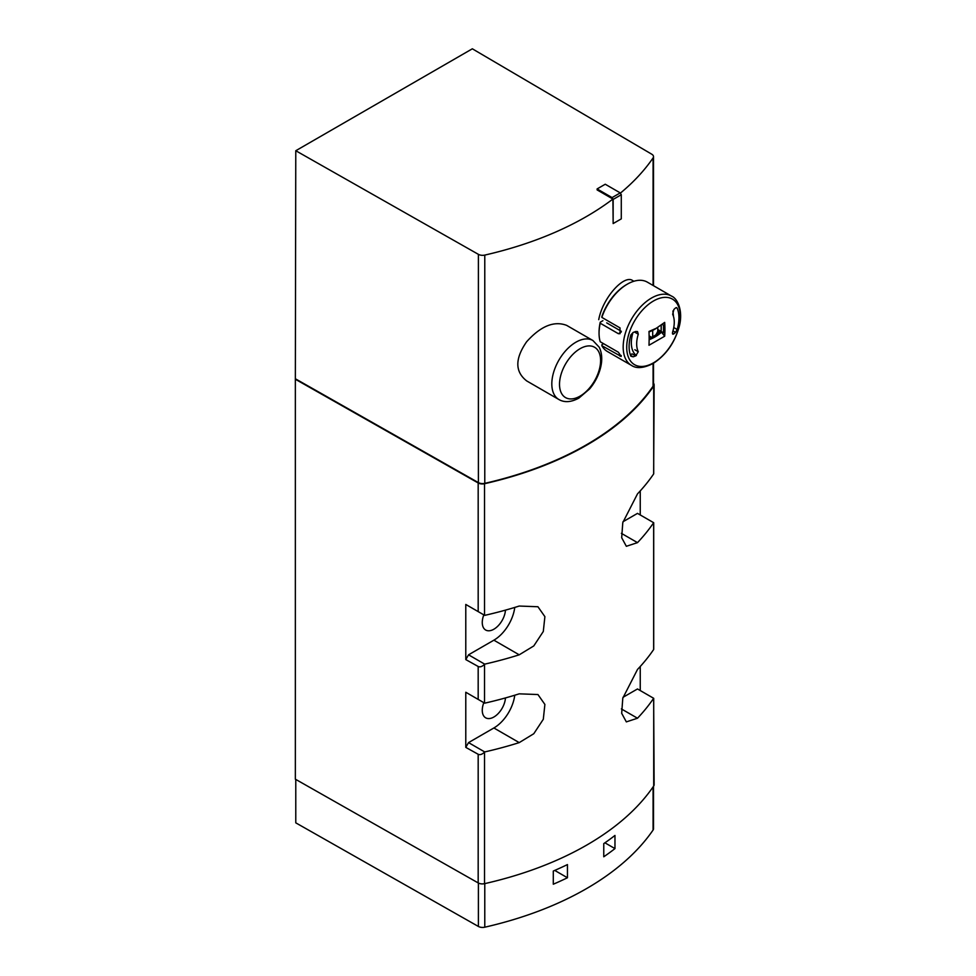 <?xml version="1.0" encoding="UTF-8"?>
<svg xmlns="http://www.w3.org/2000/svg" width="976" height="976" viewBox="0 0 976 976"><rect width="100%" height="100%" fill="white"/><g stroke="black" fill="none" stroke-linecap="round" stroke-linejoin="round"><path stroke-width="1.46" d="M566.666 325.374C554.063 320.604 540.728 326.069 526.637 341.746C514.864 358.704 514.901 371.771 526.735 380.945L558.87 399.501A34.05 19.654 -60 0 1 558.87 360.181A34.05 19.654 -60 0 1 592.92 340.526L566.666 325.374M612.916 199.043L613.148 223.565L613.148 199.421L612.098 197.591L597.105 188.929L597.105 189.905L612.916 199.043A299.278 172.789 0 0 1 484.779 255.09L484.779 483.352A299.278 172.789 0 0 0 653.09 386.179A5.978 3.453 0 0 0 653.505 384.91L653.505 363.243M620.37 193.138A299.278 172.789 0 0 0 653.09 157.917A5.978 3.453 0 0 0 653.505 156.648A5.978 3.453 0 0 0 651.797 154.232L472.335 48.8L295.777 150.731L478.399 254.346A5.978 3.453 0 0 0 484.779 255.09M633.863 281.247L632.582 280.515C624.323 274.378 602.936 297.107 598.727 319.652M654.127 384.788L653.652 473.933A298.68 172.435 180 0 1 637.499 493.868L622.786 522.611L621.688 537.715L626.336 546.292L637.499 542.632A298.68 172.435 0 0 0 653.652 522.697L653.652 649.516A298.68 172.435 180 0 1 637.499 669.451L622.786 698.194L621.688 713.31L626.336 721.886L637.499 718.226A298.68 172.435 0 0 0 653.652 698.291L654.127 784.728A5.978 3.453 0 0 1 653.713 785.997A298.68 172.435 0 0 1 484.535 883.67A5.978 3.453 0 0 1 478.179 882.914L295.35 779.19L295.35 379.249L478.179 482.961A5.978 3.453 0 0 0 484.535 483.718A298.68 172.435 0 0 0 653.713 386.045A5.978 3.453 0 0 0 654.127 384.788A5.978 3.453 0 0 0 653.505 383.251M465.784 659.581L478.179 666.486C480.046 667.34 482.168 666.62 484.535 664.314L484.694 664.144A298.68 172.435 0 0 0 519.22 654.811L533.787 645.929L543.303 631.472L544.889 616.649L537.935 606.743L519.22 606.047A298.68 172.435 180 0 1 484.694 615.368L465.784 604.449L465.784 659.581L468.541 654.811L493.88 640.183A29.866 17.239 120 0 0 514.755 607.426M465.784 747.372L478.179 754.277C480.046 755.131 482.168 754.411 484.535 752.106L484.694 751.935A298.68 172.435 0 0 0 519.22 742.614L533.787 733.72L543.303 719.275L544.889 704.44L537.935 694.534L519.22 693.838A298.68 172.435 180 0 1 484.694 703.171L465.784 692.252L465.784 747.372L468.541 742.614L493.88 727.974A29.866 17.239 120 0 0 514.755 695.217M640.244 490.904L640.244 514.962M640.244 666.486L640.244 690.544M295.777 779.434L295.777 822.841L478.399 926.456A5.978 3.453 0 0 0 484.779 927.2A299.278 172.789 0 0 0 653.09 830.027A5.978 3.453 0 0 0 653.505 828.758L653.505 786.302M567.446 877.753L567.446 864.577A299.278 172.789 0 0 1 553.294 871.043L553.294 884.219A299.278 172.789 0 0 0 567.446 877.753L554.746 870.421M614.965 848.608L614.965 835.444A299.278 172.789 0 0 1 603.766 843.606L603.766 856.782A299.278 172.789 0 0 0 614.965 848.608L604.925 842.813M295.777 150.731L295.35 379.249M478.399 254.346L478.399 482.608A5.978 3.453 0 0 0 484.779 483.352M478.399 482.608L295.777 379.005M483.828 614.868A16.433 9.479 120 0 0 485.67 630.02A16.433 9.479 120 0 0 497.919 626.043A16.433 9.479 120 0 0 505.458 610.134M468.541 606.047L465.784 604.449M484.694 664.144L468.541 654.811M483.828 702.671A16.433 9.479 120 0 0 485.67 717.811A16.433 9.479 120 0 0 497.919 713.846A16.433 9.479 120 0 0 505.458 697.925M468.541 693.838L465.784 692.252M484.694 751.935L468.541 742.614M653.652 698.291L637.499 688.958L622.993 697.328M653.652 522.697L637.499 513.376L622.993 521.745M657.775 330.242L659.239 331.084A12.542 7.247 -60 0 1 658.19 333.45M660.459 331.047L659.239 331.084M613.148 223.565L621.285 218.868L621.285 194.724L620.236 192.894L605.242 184.232L597.105 188.929M612.098 197.591L620.236 192.894M613.148 199.421L621.285 194.724M655.762 334.951A11.944 6.893 120 0 0 657.775 331.218L657.775 327.521M652.7 336.732L652.7 330.352M649.113 335.878L651.626 337.33M649.125 339.709A40.626 23.448 180 0 0 661.508 332.133L663.509 332.816L663.509 325.008L662.131 324.532M657.202 327.863L648.991 331.462A132.468 54.9 -108.8 0 1 648.991 345.26L664.68 336.208A132.468 93.196 -134.4 0 0 664.68 322.397L655.238 329.01A40.626 23.448 180 0 1 649.016 331.95M649.125 338.66A129.54 74.786 0 0 0 661.191 331.474L663.509 332.816M661.155 325.276L661.155 331.45A129.174 74.579 -120 0 0 661.228 325.215M630.264 354.593A128.759 74.347 0 0 0 632.204 353.885L635.681 355.898L638.28 351.738A26.584 15.348 -60 0 1 638.28 334.195L634.827 332.206M676.746 307.672L675.538 307.977A133.578 77.116 180 0 1 673.928 309.416L672.659 314.345A26.584 15.348 -60 0 1 672.659 331.889C672.196 334.036 672.61 334.67 673.928 333.804A133.578 77.116 0 0 0 675.538 332.352L672.964 330.876M676.161 307.599L677.173 308.184A35.246 20.35 -60 0 1 677.173 329.498L675.538 332.352M672.452 332.95L673.928 333.804L672.806 334.17M635.681 355.898A133.578 77.116 0 0 1 633.168 356.826L630.874 356.228A35.246 20.35 -60 0 1 630.874 334.914L633.168 332.438A133.578 77.116 180 0 0 635.681 331.511L637.535 331.572L638.28 334.195M621.346 331.315L606.718 322.873M601.85 345.687L621.187 356.46L618.381 352.238L600.216 341.746A40.028 23.107 -60 0 1 599.057 333.145A40.028 23.107 -60 0 1 600.216 323.215L618.381 333.694L620.053 333.682L620.004 327.887L601.85 317.395L601.936 316.37A38.833 22.424 -60 0 1 626.507 284.626L627.361 284.138A40.028 23.107 -60 0 1 647.369 282.149L671.476 296.07A40.028 23.107 -60 0 0 631.46 319.176A40.028 23.107 -60 0 0 631.46 365.39L607.34 351.47A40.028 23.107 -60 0 1 601.85 345.687L601.936 344.65L603.595 343.698M601.85 317.395A40.028 23.107 -60 0 1 627.361 284.138M599.057 333.145L599.057 332.182A38.833 22.424 -60 0 1 600.252 322.214L600.216 323.215M602.924 320.677L600.252 322.214M657.775 329.498L661.191 331.413M661.508 332.133L664.68 336.208M653.09 157.917L653.09 285.456M653.09 363.487L653.09 386.179M653.713 386.045L653.713 473.714M484.535 483.718L484.535 615.283M484.535 664.314L484.535 703.074M484.535 752.106L484.535 883.67M653.713 698.328L653.713 785.997M653.713 522.733L653.713 649.296M478.179 754.277L478.179 882.914M478.179 666.486L478.179 699.402M478.179 482.961L478.179 611.61M653.09 830.027L653.09 786.912M484.779 927.2L484.779 883.609M478.399 926.456L478.399 883.036M519.22 654.811L493.88 640.183M519.22 742.614L493.88 727.974M637.499 718.226L621.37 708.918M637.499 542.632L621.37 533.335M580.061 396.134A29.048 16.763 -60 0 1 562.274 370.831A29.048 16.763 -60 0 1 597.849 350.299A29.048 16.763 -60 0 1 580.061 396.134M636.425 355.508A29.048 16.763 -60 0 1 632.997 332.499M653.493 362.828A37.881 21.875 -60 0 1 630.301 329.827A37.881 21.875 -60 0 1 676.685 303.048A37.881 21.875 -60 0 1 653.493 362.828M677.173 329.498L673.757 327.521M620.004 356.167L621.212 355.484M618.381 333.694L621.212 332.072M633.168 356.826L630.496 355.276M638.28 351.738L634.827 349.75M653.505 156.648L653.505 285.7M558.87 399.501C564.433 402.734 571.106 402.271 578.878 398.11L589.638 388.899C594.738 382.799 598.3 376.028 600.338 368.55C602.521 360.4 602.143 353.288 599.203 347.212L592.92 340.526M673.525 316.578L672.891 310.99M631.46 365.39C636.486 368.818 643.66 368.208 652.968 363.56C665.754 355.41 674.489 343.198 679.15 326.899C683.468 311.246 677.661 298.449 671.476 296.07"/></g></svg>
